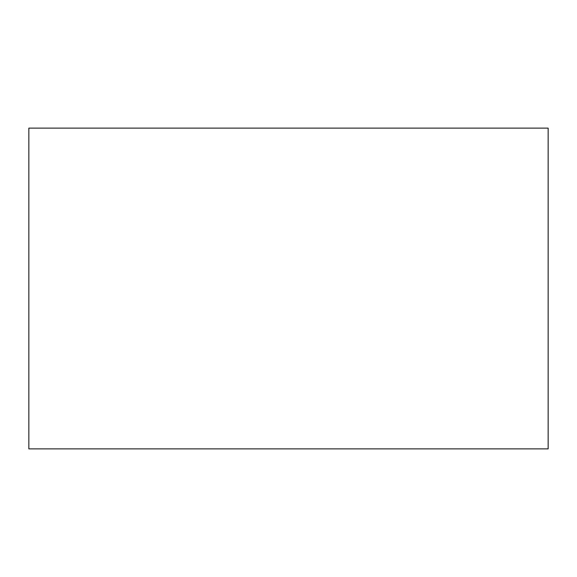 <?xml version="1.0" encoding="UTF-8"?>
<svg xmlns="http://www.w3.org/2000/svg" width="577" height="577" viewBox="0 0 577 577"><rect width="100%" height="100%" fill="white"/><g stroke="black" fill="none" stroke-linecap="round" stroke-linejoin="round"><path stroke-width="0.87" d="M28.85 128.13L28.85 448.87L548.15 448.87L548.15 128.13L28.85 128.13"/></g></svg>
